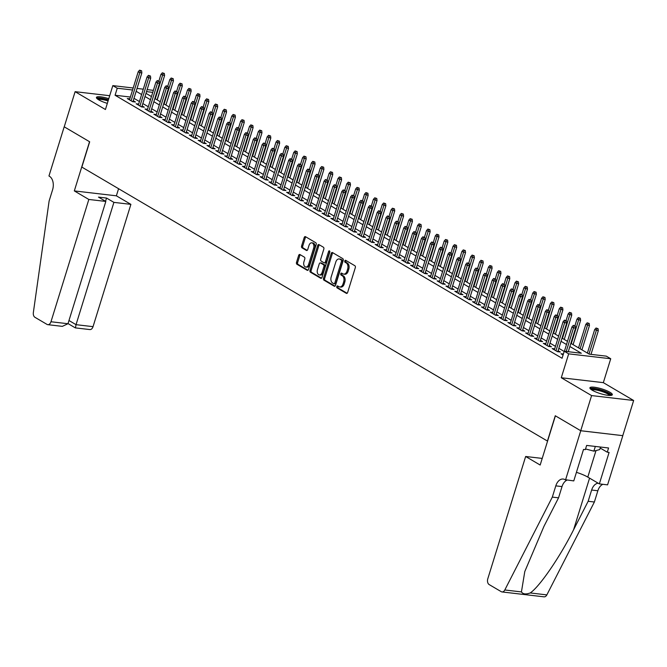 <?xml version="1.0" encoding="UTF-8"?>
<svg xmlns="http://www.w3.org/2000/svg" width="667" height="667" viewBox="0 0 667 667"><rect width="100%" height="100%" fill="white"/><g stroke="black" fill="none" stroke-linecap="round" stroke-linejoin="round"><path stroke-width="1" d="M336.802 286.585A1.034 0.675 -83.3 0 0 337.11 287.911L346.34 293.338A1.476 0.959 -83.3 0 0 346.598 293.43A1.476 0.959 -83.3 0 0 347.632 292.471L355.319 267.634A1.476 0.959 -83.3 0 0 354.877 265.741L345.648 260.313A1.034 0.675 -83.3 0 0 345.047 262.239L346.248 262.948A4.727 3.068 -83.3 0 1 347.657 269.001L347.015 271.069A4.727 3.068 -83.3 0 1 343.688 274.129A4.727 3.068 -83.3 0 1 342.871 273.845L341.679 273.145A1.034 0.675 -83.3 0 0 341.079 275.079L342.271 275.779A4.727 3.068 -83.3 0 1 343.688 281.833L343.046 283.9A4.727 3.068 -83.3 0 1 339.72 286.96A4.727 3.068 -83.3 0 1 338.903 286.677L337.702 285.976A1.034 0.675 -83.3 0 0 336.802 286.585M338.186 286.26A1.034 0.675 -83.3 0 0 338.244 288.044L347.123 293.263M346.131 260.597A1.034 0.675 -83.3 0 0 346.19 262.373L347.382 263.081L346.248 262.948M342.154 273.428A1.034 0.675 -83.3 0 0 342.213 275.204L343.413 275.913L342.271 275.779M108.779 98.674A11.739 2.46 17.2 0 0 96.432 97.432A11.739 2.46 17.2 0 0 98.783 99.867A11.739 2.46 17.2 0 0 107.329 103.377M592.246 390.228A11.739 2.46 17.2 0 0 604.419 394.697A11.739 2.46 17.2 0 0 612.331 394.739A11.739 2.46 17.2 0 0 609.98 392.296A11.739 2.46 17.2 0 0 597.807 387.835A11.739 2.46 17.2 0 0 589.903 387.794A11.739 2.46 17.2 0 0 592.246 390.228M299.958 254.544A1.476 0.959 -83.3 0 0 299.7 254.46A1.476 0.959 -83.3 0 0 298.658 255.419L296.507 262.381A1.476 0.959 -83.3 0 0 296.948 264.274L307.195 270.31A1.476 0.959 -83.3 0 0 307.454 270.393A1.476 0.959 -83.3 0 0 308.496 269.443L316.183 244.606A1.476 0.959 -83.3 0 0 315.741 242.713L305.486 236.677A1.476 0.959 -83.3 0 0 305.236 236.593A1.476 0.959 -83.3 0 0 304.194 237.552L301.584 245.965A1.476 0.959 -83.3 0 0 302.026 247.857L306.42 250.442A1.476 0.959 -83.3 0 0 306.67 250.525A1.476 0.959 -83.3 0 0 307.712 249.566L309.004 245.398A3.952 2.568 -83.3 0 1 311.789 242.838A3.952 2.568 -83.3 0 1 313.648 248.132L308.588 264.482A3.952 2.568 -83.3 0 1 305.811 267.042A3.952 2.568 -83.3 0 1 303.944 261.747L304.786 259.021A1.476 0.959 -83.3 0 0 304.344 257.128L299.958 254.544M130.382 97.032L115.074 95.248L117.25 88.219L112.823 85.618L133.175 87.994M565.533 479.948L580.757 430.749L555.403 415.833L540.17 465.032L525.654 456.486L487.794 578.781A4.519 2.935 -83.3 0 0 489.144 584.559L501.234 591.671A4.519 2.935 -83.3 0 0 502.009 591.937A4.519 2.935 -83.3 0 0 504.802 589.978L552.318 497.107L555.803 485.859A10.539 6.845 96.7 0 1 563.215 479.039A10.539 6.845 96.7 0 1 565.041 479.665L573.77 480.915L583.517 449.425L585.334 449.641L586.643 445.423L608.579 447.982L607.27 452.193L609.096 452.409L599.35 483.892L607.587 484.859L622.82 435.659L580.715 430.724L555.269 415.749L547.432 441.054L81.849 167.092L89.678 141.796L64.232 126.822L75.113 91.679L105.428 109.513L112.823 85.618M580.715 430.724L591.596 395.581L633.65 400.492L603.335 382.65L610.73 358.754L568.676 353.852L564.249 351.242L581.299 353.235L569.876 346.515M603.335 382.65L561.281 377.747L591.596 395.581M561.281 377.747L568.676 353.852M115.074 95.248L562.073 358.271L564.249 351.242M323.528 278.281A1.476 0.959 -83.3 0 0 323.97 280.173L334.217 286.21A1.476 0.959 -83.3 0 0 334.475 286.293A1.476 0.959 -83.3 0 0 335.518 285.343L343.205 260.505A1.476 0.959 -83.3 0 0 342.763 258.613L332.508 252.576A1.476 0.959 -83.3 0 0 332.249 252.493A1.476 0.959 -83.3 0 0 331.216 253.452L323.528 278.281L324.662 278.414A1.476 0.959 -83.3 0 0 325.104 280.307L335.001 286.135M320.71 278.256L310.455 272.228A1.476 0.959 -83.3 0 1 310.013 270.335L317.7 245.498A1.476 0.959 -83.3 0 1 318.743 244.539A1.476 0.959 -83.3 0 1 319.001 244.631L323.387 247.215A1.476 0.959 -83.3 0 1 323.828 249.099L320.71 259.171A1.476 0.959 -83.3 0 0 321.152 261.064L324.062 262.781A1.476 0.959 -83.3 0 0 324.32 262.865A1.476 0.959 -83.3 0 0 325.354 261.906L328.606 251.426A1.034 0.675 -83.3 0 1 329.823 252.143L322.003 277.389A1.476 0.959 -83.3 0 1 320.96 278.347A1.476 0.959 -83.3 0 1 320.71 278.256L321.236 278.322M109.705 95.706L75.113 91.679M622.77 435.634L633.65 400.492M563.382 354.044L561.022 353.768L563.09 354.986M554.686 348.849L552.168 348.558L557.479 351.684L560.322 352.009L558.112 350.717M545.839 343.638L543.313 343.347L548.624 346.473L551.467 346.807L549.266 345.506M536.985 338.436L534.467 338.144L539.778 341.262L542.621 341.596L540.412 340.295M528.131 333.225L525.613 332.933L530.924 336.06L533.767 336.385L531.557 335.092M519.285 328.014L516.767 327.722L522.078 330.849L524.912 331.182L522.711 329.882M510.43 322.811L507.912 322.511L513.223 325.638L516.066 325.971L513.857 324.671M501.576 317.6L499.058 317.309L504.369 320.435L507.212 320.76L505.002 319.468M492.73 312.389L490.212 312.098L495.523 315.224L498.357 315.558L496.156 314.257M483.875 307.187L481.357 306.887L486.668 310.013L489.511 310.347L487.302 309.046M475.021 301.976L472.503 301.684L477.814 304.811L480.657 305.136L478.447 303.835M466.175 296.765L463.657 296.473L468.968 299.6L471.811 299.933L469.601 298.633M457.32 291.562L454.802 291.262L460.113 294.389L462.956 294.722L460.747 293.422M448.474 286.351L445.948 286.06L451.259 289.178L454.102 289.511L451.892 288.211M439.62 281.14L437.102 280.849L442.413 283.975L445.256 284.3L443.046 283.008M430.765 275.93L428.247 275.638L433.558 278.764L436.401 279.098L434.192 277.797M421.919 270.727L419.393 270.435L424.704 273.553L427.547 273.887L425.346 272.586M413.065 265.516L410.547 265.224L415.858 268.351L418.701 268.676L416.491 267.384M404.21 260.305L401.692 260.013L407.003 263.14L409.846 263.473L407.637 262.173M395.364 255.102L392.846 254.802L398.157 257.929L400.992 258.262L398.791 256.962M386.51 249.892L383.992 249.6L389.303 252.726L392.146 253.051L389.937 251.759M377.655 244.681L375.137 244.389L380.448 247.515L383.292 247.849L381.082 246.548M368.809 239.478L366.291 239.178L371.602 242.304L374.437 242.638L372.236 241.337M359.955 234.267L357.437 233.975L362.748 237.102L365.591 237.427L363.382 236.126M351.1 229.056L348.583 228.764L353.894 231.891L356.737 232.224L354.527 230.924M342.254 223.854L339.736 223.553L345.047 226.68L347.891 227.013L345.681 225.713M333.4 218.643L330.882 218.351L336.193 221.469L339.036 221.803L336.827 220.502M324.554 213.432L322.028 213.14L327.339 216.266L330.182 216.6L327.972 215.299M315.699 208.221L313.182 207.929L318.493 211.055L321.336 211.389L319.126 210.088M306.845 203.018L304.327 202.726L309.638 205.845L312.481 206.178L310.272 204.877M297.999 197.807L295.473 197.515L300.784 200.642L303.627 200.967L301.426 199.675M289.144 192.596L286.627 192.304L291.938 195.431L294.781 195.764L292.571 194.464M280.29 187.394L277.772 187.094L283.083 190.22L285.926 190.554L283.717 189.253M271.444 182.183L268.926 181.891L274.237 185.017L277.072 185.343L274.871 184.05M262.59 176.972L260.072 176.68L265.383 179.807L268.226 180.14L266.016 178.839M253.735 171.769L251.217 171.469L256.528 174.596L259.371 174.929L257.162 173.628M244.889 166.558L242.371 166.266L247.682 169.393L250.517 169.718L248.316 168.417M236.035 161.347L233.517 161.055L238.828 164.182L241.671 164.516L239.461 163.215M227.18 156.145L224.662 155.845L229.973 158.971L232.816 159.305L230.607 158.004M218.334 150.934L215.816 150.642L221.127 153.76L223.97 154.094L221.761 152.793M209.48 145.723L206.962 145.431L212.273 148.558L215.116 148.891L212.906 147.59M200.634 140.52L198.107 140.22L203.418 143.347L206.261 143.68L204.052 142.379M191.779 135.309L189.261 135.017L194.572 138.136L197.415 138.469L195.206 137.169M182.925 130.098L180.407 129.807L185.718 132.933L188.561 133.258L186.351 131.966M174.079 124.887L171.552 124.596L176.863 127.722L179.706 128.056L177.505 126.755M165.224 119.685L162.706 119.393L168.017 122.511L170.86 122.845L168.651 121.544M156.37 114.474L153.852 114.182L159.163 117.309L162.006 117.634L159.797 116.341M147.524 109.263L145.006 108.971L150.317 112.098L153.152 112.431L150.95 111.131M138.669 104.06L136.151 103.76L141.462 106.887L144.305 107.22L142.096 105.92M564.182 351.467L558.854 348.332M555.461 346.34L550 343.121M546.615 341.129L541.145 337.919M537.76 335.926L532.299 332.708M528.914 330.715L523.445 327.497M520.06 325.504L514.591 322.294M511.205 320.302L505.744 317.083M502.359 315.091L496.89 311.873M493.505 309.88L488.036 306.662M484.651 304.669L479.189 301.459M475.804 299.466L470.335 296.248M466.95 294.255L461.489 291.037M458.096 289.044L452.635 285.835M449.25 283.842L443.78 280.624M440.395 278.631L434.934 275.413M431.541 273.42L426.08 270.21M422.695 268.217L417.225 264.999M413.84 263.006L408.379 259.788M404.994 257.796L399.525 254.586M396.14 252.593L390.67 249.375M387.285 247.382L381.824 244.164M378.439 242.171L372.97 238.961M369.585 236.968L364.115 233.75M360.73 231.757L355.269 228.539M351.884 226.547L346.415 223.328M343.03 221.336L337.569 218.126M334.175 216.133L328.714 212.915M325.329 210.922L319.86 207.704M316.475 205.711L311.014 202.501M307.62 200.509L302.159 197.29M298.774 195.298L293.305 192.079M289.92 190.087L284.459 186.877M281.074 184.884L275.604 181.666M272.219 179.673L266.75 176.455M263.365 174.462L257.904 171.252M254.519 169.26L249.049 166.041M245.664 164.049L240.195 160.83M236.81 158.838L231.349 155.619M227.964 153.627L222.495 150.417M219.109 148.424L213.648 145.206M210.255 143.213L204.794 139.995M201.409 138.002L195.94 134.792M192.555 132.8L187.094 129.581M183.7 127.589L178.239 124.37M174.854 122.378L169.385 119.168M166 117.175L160.539 113.957M157.154 111.964L151.684 108.746M148.299 106.753L142.83 103.543M139.445 101.551L133.984 98.332M129.815 98.849L127.297 98.558L132.608 101.684L135.451 102.009L133.242 100.717M157.204 99.933L159.305 93.13M570.86 343.338L589.253 354.16L606.303 356.145L610.73 358.754M137.043 88.444L143.28 89.17M147.14 89.62L153.377 90.345M132.558 90.003L117.25 88.219M566.491 344.522L561.03 341.304M557.637 339.311L552.176 336.093M548.791 334.1L543.322 330.89M539.937 328.898L534.475 325.679M531.082 323.687L525.621 320.468M522.236 318.476L516.767 315.266M513.382 313.273L507.921 310.055M504.535 308.062L499.066 304.844M495.681 302.851L490.212 299.633M486.827 297.64L481.366 294.43M477.981 292.438L472.511 289.22M469.126 287.227L463.657 284.009M460.272 282.016L454.811 278.806M451.426 276.813L445.956 273.595M442.571 271.602L437.11 268.384M433.717 266.391L428.256 263.182M424.871 261.189L419.401 257.971M416.016 255.978L410.555 252.76M407.162 250.767L401.701 247.557M398.316 245.564L392.846 242.346M389.461 240.353L384 237.135M380.615 235.143L375.146 231.933M371.761 229.94L366.291 226.722M362.906 224.729L357.445 221.511M354.06 219.518L348.591 216.3M345.206 214.307L339.736 211.097M336.351 209.105L330.89 205.886M327.505 203.894L322.036 200.675M318.651 198.683L313.19 195.473M309.796 193.48L304.335 190.262M300.95 188.269L295.481 185.051M292.096 183.058L286.635 179.848M283.242 177.856L277.78 174.637M274.395 172.645L268.926 169.426M265.541 167.434L260.08 164.224M256.695 162.231L251.226 159.013M247.841 157.02L242.371 153.802M238.986 151.809L233.525 148.591M230.14 146.598L224.671 143.388M221.286 141.396L215.816 138.177M212.431 136.185L206.97 132.966M203.585 130.974L198.116 127.764M194.731 125.771L189.27 122.553M185.876 120.56L180.415 117.342M177.03 115.349L171.561 112.139M168.176 110.147L162.715 106.928M159.321 104.936L153.86 101.718M150.475 99.725L145.006 96.515M141.621 94.522L136.16 91.304M145.99 93.338L151.459 96.548M154.844 98.541L160.305 101.759M163.698 103.752L169.16 106.97M172.545 108.963L178.014 112.173M181.399 114.165L186.86 117.384M190.245 119.376L195.714 122.595M199.1 124.587L204.569 127.806M207.954 129.798L213.415 133.008M216.8 135.001L222.269 138.219M225.654 140.212L231.115 143.43M234.509 145.423L239.97 148.633M243.355 150.625L248.824 153.844M252.209 155.836L257.67 159.054M261.064 161.047L266.525 164.257M269.91 166.25L275.379 169.468M278.764 171.461L284.225 174.679M287.619 176.672L293.08 179.882M296.465 181.874L301.934 185.093M305.319 187.085L310.78 190.303M314.165 192.296L319.635 195.506M323.02 197.499L328.489 200.717M331.874 202.71L337.335 205.928M340.72 207.921L346.19 211.139M349.575 213.132L355.044 216.341M358.429 218.334L363.89 221.552M367.275 223.545L372.745 226.763M376.13 228.756L381.591 231.966M384.984 233.959L390.445 237.177M393.83 239.17L399.3 242.388M402.685 244.38L408.146 247.59M411.539 249.583L417 252.801M420.385 254.794L425.854 258.012M429.24 260.005L434.701 263.215M438.086 265.208L443.555 268.426M446.94 270.418L452.409 273.637M455.794 275.629L461.256 278.848M464.641 280.84L470.11 284.05M473.495 286.043L478.964 289.261M482.349 291.254L487.81 294.472M491.195 296.465L496.665 299.675M500.05 301.667L505.511 304.886M508.904 306.878L514.365 310.097M517.75 312.089L523.22 315.299M526.605 317.292L532.066 320.51M535.459 322.503L540.92 325.721M544.305 327.714L549.775 330.924M553.16 332.916L558.621 336.135M562.006 338.127L567.475 341.346M152.751 92.363L146.515 91.637M339.72 286.96L340.854 287.093A4.727 3.068 -83.3 0 0 344.18 284.034L343.046 283.9M343.413 275.913A4.727 3.068 -83.3 0 1 344.822 281.966L344.18 284.034M343.688 274.129L344.831 274.262A4.727 3.068 -83.3 0 0 348.157 271.202L347.015 271.069M347.382 263.081A4.727 3.068 -83.3 0 1 348.799 269.126L348.157 271.202M332.858 252.785A1.476 0.959 -83.3 0 0 332.349 253.577L324.662 278.414M333.859 283.717A1.034 0.675 -83.3 0 0 334.767 283.108L341.512 261.306A1.034 0.675 -83.3 0 0 341.204 259.98L339.945 259.238A4.727 3.068 -83.3 0 0 339.128 258.963A4.727 3.068 -83.3 0 0 335.801 262.023L331.191 276.922A4.727 3.068 -83.3 0 0 332.6 282.975L333.859 283.717M335.001 283.842A1.034 0.675 -83.3 0 0 335.901 283.242L334.767 283.108M339.128 258.963L340.262 259.096A4.727 3.068 -83.3 0 1 341.087 259.371L342.346 260.113A1.034 0.675 -83.3 0 1 342.655 261.439L335.901 283.242M321.494 278.181L311.589 272.361L310.455 272.228M319.351 244.839A1.476 0.959 -83.3 0 0 318.843 245.631L311.147 270.469A1.476 0.959 -83.3 0 0 311.589 272.361M325.196 262.915A1.476 0.959 -83.3 0 0 325.454 262.998A1.476 0.959 -83.3 0 0 326.497 262.039L329.74 251.559L328.606 251.426M317.475 269.626A3.952 2.568 -83.3 0 0 319.343 274.921A3.952 2.568 -83.3 0 0 322.119 272.361L323.904 266.6A1.476 0.959 -83.3 0 0 323.462 264.707L320.552 262.998A1.476 0.959 -83.3 0 0 320.293 262.906A1.476 0.959 -83.3 0 0 319.26 263.865L317.475 269.626M319.343 274.921L320.477 275.054A3.952 2.568 -83.3 0 0 323.262 272.495L322.119 272.361M321.161 263.065A1.476 0.959 -83.3 0 1 321.436 263.04A1.476 0.959 -83.3 0 1 321.686 263.132L324.604 264.841A1.476 0.959 -83.3 0 1 325.046 266.733L323.262 272.495M305.811 267.042L306.945 267.167A3.952 2.568 -83.3 0 0 309.73 264.616L308.588 264.482M311.789 242.838L312.923 242.971A3.952 2.568 -83.3 0 1 314.791 248.266L309.73 264.616M305.836 236.885A1.476 0.959 -83.3 0 0 305.328 237.677L302.726 246.098A1.476 0.959 -83.3 0 0 303.168 247.991L307.204 250.367M300.308 254.752A1.476 0.959 -83.3 0 0 299.8 255.553L297.64 262.515A1.476 0.959 -83.3 0 0 298.082 264.407L307.979 270.235M598.066 328.673L596.04 328.014L598.066 328.673L598.307 330.757L594.672 329.581L587.402 353.068M596.932 328.539L588.994 354.002M598.307 330.757L591.004 354.36M594.672 329.581L596.04 328.014M568.267 351.709L575.579 328.106L573.528 327.872L566.225 351.476M574.195 325.888L575.329 326.021L573.312 325.363L574.195 325.888L573.528 327.872L571.936 326.93L564.407 351.259M575.579 328.106L575.329 326.021M573.312 325.363L571.936 326.93M591.054 389.445A10.155 2.126 -162.8 0 1 604.427 391.404A10.155 2.126 -162.8 0 1 610.447 395.448M609.471 395.448A9.405 1.968 17.2 0 0 603.935 392.179A9.405 1.968 17.2 0 0 591.854 389.995M611.781 395.214A11.664 2.443 17.2 0 0 604.969 391.262A11.664 2.443 17.2 0 0 590.078 388.502M585.543 448.958L593.872 451.15L599.725 449.575L600.508 447.04M595.331 446.431L593.872 451.15M108.429 99.817A11.664 2.443 17.2 0 0 96.615 98.132M97.582 99.075A10.155 2.126 -162.8 0 1 108.337 100.117M108.071 100.975A9.405 1.968 17.2 0 0 98.391 99.625M552.318 497.107L558.546 497.832L543.972 526.313L524.787 571.544L521.436 591.921C522.97 594.18 525.904 594.522 530.223 592.946C539.486 586.852 559.955 557.02 573.587 529.765L588.152 501.284L591.637 490.037A10.539 6.845 96.7 0 1 598.174 483.208M588.152 501.284L594.38 502.009L597.857 490.762A10.539 6.845 96.7 0 1 602.876 484.309M567.042 480.132A10.539 6.845 96.7 0 0 562.023 486.585L558.546 497.832M530.223 592.946L546.857 594.889L594.38 502.009M580.757 430.749L622.82 435.659M525.654 456.486L542.221 458.421M576.43 472.336A16.933 3.552 -162.8 0 1 587.794 477.097L599.35 483.892M546.857 594.889A4.519 2.935 96.7 0 1 544.072 596.84L502.009 591.937M600.2 448.032L607.27 452.193M88.836 199.458L50.975 321.752L67.976 323.728L105.828 201.434L88.836 199.458L74.32 190.912L89.545 141.712L64.19 126.797L48.958 175.988L49.45 176.28A10.539 6.845 -83.3 0 1 52.593 189.761L49.116 201.009L33.35 312.573A4.519 2.935 -83.3 0 0 34.934 317.292L47.015 324.404A4.519 2.935 -83.3 0 0 47.799 324.671A4.519 2.935 -83.3 0 0 50.975 321.752M118.576 188.703L116.375 195.815L74.32 190.912M116.375 195.815L130.89 204.36L113.899 202.376L106.553 198.057L98.483 197.115L105.828 201.434M113.899 202.376L76.038 324.671L93.038 326.655A4.519 2.935 96.7 0 1 89.853 329.573L75.321 327.881L68.017 323.578M130.89 204.36L93.038 326.655M106.553 198.057L105.553 201.276M75.488 327.722L76.038 324.671L68.968 320.51M47.799 324.671L62.323 326.363L67.976 323.728M589.211 323.462L587.193 322.811L589.211 323.462L589.453 325.554L585.818 324.37L578.547 347.857M588.077 323.328L580.14 348.799M589.453 325.554L581.932 349.85M585.818 324.37L587.193 322.811M580.365 318.251L578.339 317.6L580.365 318.251L580.607 320.343L576.963 319.168L574.921 325.779M579.223 318.117L571.286 343.588M580.607 320.343L573.086 344.647M576.963 319.168L578.339 317.6M571.511 313.048L569.493 312.389L571.511 313.048L571.752 315.132L568.117 313.957L566.066 320.569M570.377 312.915L562.439 338.377M571.752 315.132L564.232 339.436M568.117 313.957L569.493 312.389M562.656 307.837L560.639 307.187L562.656 307.837L562.906 309.922L559.263 308.746L557.22 315.358M561.522 307.704L553.585 333.175M562.906 309.922L555.378 334.225M559.263 308.746L560.639 307.187M557.804 351.717L566.725 322.903L564.674 322.661L555.97 350.792M565.341 320.677L566.483 320.81L564.457 320.16L565.341 320.677L564.674 322.661L563.081 321.727L554.377 349.858M566.725 322.903L566.483 320.81M564.457 320.16L563.081 321.727M548.949 346.515L557.87 317.692L555.828 317.45L547.115 345.581M556.495 315.466L557.629 315.599L555.611 314.949L556.495 315.466L555.828 317.45L554.235 316.517L545.523 344.647M557.87 317.692L557.629 315.599M555.611 314.949L554.235 316.517M540.103 341.304L549.024 312.481L546.973 312.248L538.269 340.378M547.64 310.263L548.774 310.397L546.757 309.738L547.64 310.263L546.973 312.248L545.381 311.306L536.677 339.436M549.024 312.481L548.774 310.397M546.757 309.738L545.381 311.306M531.249 336.093L540.17 307.279L538.127 307.037L529.415 335.168M538.786 305.052L539.928 305.186L537.902 304.536L538.786 305.052L538.127 307.037L536.526 306.095L527.822 334.234M540.17 307.279L539.928 305.186M537.902 304.536L536.526 306.095M553.81 302.626L551.784 301.976L553.81 302.626L554.052 304.719L550.408 303.543L548.366 310.155M552.668 302.493L544.739 327.964M554.052 304.719L546.531 329.023M550.408 303.543L551.784 301.976M522.394 330.882L531.316 302.068L529.273 301.826L520.56 329.957M529.94 299.842L531.074 299.975L529.056 299.325L529.94 299.842L529.273 301.826L527.68 300.892L518.968 329.023M531.316 302.068L531.074 299.975M529.056 299.325L527.68 300.892M544.956 297.424L542.938 296.765L544.956 297.424L545.197 299.508L541.562 298.332L539.511 304.944M543.822 297.29L535.884 322.753M545.197 299.508L537.677 323.812M541.562 298.332L542.938 296.765M513.548 325.679L522.469 296.857L520.418 296.623L511.714 324.754M521.085 294.639L522.228 294.772L520.202 294.114L521.085 294.639L520.418 296.623L518.826 295.681L510.122 323.812M522.469 296.857L522.228 294.772M520.202 294.114L518.826 295.681M536.101 292.213L534.084 291.562L536.101 292.213L536.351 294.297L532.708 293.121L530.665 299.733M534.967 292.079L527.03 317.55M536.351 294.297L528.823 318.601M532.708 293.121L534.084 291.562M504.694 320.468L513.615 291.646L511.572 291.412L502.86 319.543M512.239 289.428L513.373 289.561L511.347 288.911L512.239 289.428L511.572 291.412L509.98 290.47L501.267 318.609M513.615 291.646L513.373 289.561M511.347 288.911L509.98 290.47M527.255 287.002L525.229 286.351L527.255 287.002L527.497 289.094L523.853 287.919L521.811 294.531M526.113 286.868L518.184 312.339M527.497 289.094L519.977 313.39M523.853 287.919L525.229 286.351M495.839 315.258L504.761 286.443L502.718 286.201L494.005 314.332M503.385 284.217L504.519 284.35L502.501 283.7L503.385 284.217L502.718 286.201L501.125 285.268L492.413 313.398M504.761 286.443L504.519 284.35M502.501 283.7L501.125 285.268M518.401 281.791L516.383 281.14L518.401 281.791L518.643 283.884L515.007 282.708L512.956 289.32M517.267 281.666L509.33 307.128M518.643 283.884L511.122 308.187M515.007 282.708L516.383 281.14M486.993 310.055L495.914 281.232L493.863 280.99L485.159 309.129M494.53 279.014L495.673 279.148L493.647 278.489L494.53 279.014L493.863 280.99L492.271 280.057L483.567 308.187M495.914 281.232L495.673 279.148M493.647 278.489L492.271 280.057M509.555 276.588L507.529 275.93L509.555 276.588L509.796 278.673L506.153 277.497L504.11 284.109M508.412 276.455L500.475 301.926M509.796 278.673L502.268 302.976M506.153 277.497L507.529 275.93M478.139 304.844L487.06 276.021L485.017 275.788L476.305 303.919M485.684 273.803L486.818 273.937L484.792 273.278L485.684 273.803L485.017 275.788L483.425 274.846L474.712 302.976M487.06 276.021L486.818 273.937M484.792 273.278L483.425 274.846M500.7 271.377L498.674 270.727L500.7 271.377L500.942 273.47L497.307 272.294L495.256 278.898M499.566 271.244L491.629 296.715M500.942 273.47L493.422 297.765M497.307 272.294L498.674 270.727M469.285 299.633L478.206 270.819L476.163 270.577L467.459 298.708M476.83 268.593L477.964 268.726L475.946 268.076L476.83 268.593L476.163 270.577L474.571 269.643L465.858 297.774M478.206 270.819L477.964 268.726M475.946 268.076L474.571 269.643M491.846 266.166L489.828 265.516L491.846 266.166L492.088 268.259L488.452 267.083L486.401 273.695M490.712 266.041L482.775 291.504M492.088 268.259L484.567 292.563M488.452 267.083L489.828 265.516M460.438 294.43L469.36 265.608L467.309 265.366L458.604 293.505M467.976 263.39L469.118 263.515L467.092 262.865L467.976 263.39L467.309 265.366L465.716 264.432L457.012 292.563M469.36 265.608L469.118 263.515M467.092 262.865L465.716 264.432M483 260.964L480.974 260.305L483 260.964L483.242 263.048L479.598 261.873L477.555 268.484M481.857 260.83L473.92 286.293M483.242 263.048L475.713 287.352M479.598 261.873L480.974 260.305M451.584 289.22L460.505 260.397L458.462 260.163L449.75 288.294M459.129 258.179L460.263 258.312L458.246 257.654L459.129 258.179L458.462 260.163L456.87 259.221L448.157 287.352M460.505 260.397L460.263 258.312M458.246 257.654L456.87 259.221M474.145 255.753L472.119 255.102L474.145 255.753L474.387 257.846L470.752 256.662L468.701 263.273M473.011 255.619L465.074 281.09M474.387 257.846L466.867 282.141M470.752 256.662L472.119 255.102M442.73 284.009L451.659 255.194L449.608 254.952L440.904 283.083M450.275 252.968L451.409 253.101L449.391 252.451L450.275 252.968L449.608 254.952L448.016 254.019L439.311 282.149M451.659 255.194L451.409 253.101M449.391 252.451L448.016 254.019M465.291 250.542L463.273 249.892L465.291 250.542L465.533 252.635L461.897 251.459L459.855 258.071M464.157 250.408L456.22 275.88M465.533 252.635L458.012 276.938M461.897 251.459L463.273 249.892M433.883 278.806L442.805 249.983L440.754 249.741L432.049 277.872M441.421 247.765L442.563 247.891L440.537 247.24L441.421 247.765L440.754 249.741L439.161 248.808L430.457 276.938M442.805 249.983L442.563 247.891M440.537 247.24L439.161 248.808M456.445 245.339L454.419 244.681L456.445 245.339L456.687 247.424L453.043 246.248L451 252.86M455.303 245.206L447.365 270.669M456.687 247.424L449.166 271.727M453.043 246.248L454.419 244.681M425.029 273.595L433.95 244.772L431.908 244.539L423.195 272.67M432.575 242.555L433.708 242.688L431.691 242.029L432.575 242.555L431.908 244.539L430.315 243.597L421.602 271.727M433.95 244.772L433.708 242.688M431.691 242.029L430.315 243.597M447.59 240.128L445.573 239.478L447.59 240.128L447.832 242.213L444.197 241.037L442.146 247.649M446.456 239.995L438.519 265.466M447.832 242.213L440.312 266.517M444.197 241.037L445.573 239.478M416.183 268.384L425.104 239.57L423.053 239.328L414.349 267.459M423.72 237.344L424.854 237.477L422.836 236.827L423.72 237.344L423.053 239.328L421.461 238.386L412.756 266.525M425.104 239.57L424.854 237.477M422.836 236.827L421.461 238.386M438.736 234.917L436.718 234.267L438.736 234.917L438.986 237.01L435.343 235.835L433.3 242.446M437.602 234.784L429.665 260.255M438.986 237.01L431.457 261.314M435.343 235.835L436.718 234.267M407.329 263.182L416.25 234.359L414.207 234.117L405.494 262.248M414.866 232.133L416.008 232.266L413.982 231.616L414.866 232.133L414.207 234.117L412.606 233.183L403.902 261.314M416.25 234.359L416.008 232.266M413.982 231.616L412.606 233.183M429.89 229.715L427.864 229.056L429.89 229.715L430.132 231.799L426.488 230.624L424.445 237.235M428.748 229.581L420.819 255.044M430.132 231.799L422.611 256.103M426.488 230.624L427.864 229.056M398.474 257.971L407.395 229.148L405.353 228.914L396.64 257.045M406.02 226.93L407.153 227.063L405.136 226.405L406.02 226.93L405.353 228.914L403.76 227.972L395.047 256.103M407.395 229.148L407.153 227.063M405.136 226.405L403.76 227.972M421.035 224.504L419.018 223.854L421.035 224.504L421.277 226.588L417.642 225.413L415.591 232.024M419.902 224.37L411.964 249.842M421.277 226.588L413.757 250.892M417.642 225.413L419.018 223.854M389.628 252.76L398.549 223.937L396.498 223.703L387.794 251.834M397.165 221.719L398.307 221.853L396.281 221.202L397.165 221.719L396.498 223.703L394.906 222.761L386.201 250.9M398.549 223.937L398.307 221.853M396.281 221.202L394.906 222.761M412.181 219.293L410.163 218.643L412.181 219.293L412.431 221.386L408.788 220.21L406.745 226.822M411.047 219.16L403.11 244.631M412.431 221.386L404.902 245.681M408.788 220.21L410.163 218.643M380.774 247.549L389.695 218.734L387.652 218.493L378.939 246.623M388.319 216.508L389.453 216.642L387.427 215.991L388.319 216.508L387.652 218.493L386.06 217.559L377.347 245.689M389.695 218.734L389.453 216.642M387.427 215.991L386.06 217.559M403.335 214.09L401.309 213.432L403.335 214.09L403.577 216.175L399.933 214.999L397.891 221.611M402.193 213.957L394.264 239.42M403.577 216.175L396.056 240.479M399.933 214.999L401.309 213.432M371.919 242.346L380.84 213.523L378.798 213.282L370.085 241.421M379.465 211.306L380.599 211.439L378.581 210.78L379.465 211.306L378.798 213.282L377.205 212.348L368.492 240.479M380.84 213.523L380.599 211.439M378.581 210.78L377.205 212.348M394.48 208.879L392.463 208.221L394.48 208.879L394.722 210.964L391.087 209.788L389.036 216.4M393.347 208.746L385.409 234.217M394.722 210.964L387.202 235.268M391.087 209.788L392.463 208.221M363.073 237.135L371.994 208.312L369.943 208.079L361.239 236.21M370.61 206.095L371.752 206.228L369.726 205.578L370.61 206.095L369.943 208.079L368.351 207.137L359.646 235.276M371.994 208.312L371.752 206.228M369.726 205.578L368.351 207.137M385.634 203.668L383.608 203.018L385.634 203.668L385.876 205.761L382.233 204.586L380.19 211.189M384.492 203.535L376.555 229.006M385.876 205.761L378.347 230.057M382.233 204.586L383.608 203.018M354.219 231.924L363.14 203.11L361.097 202.868L352.384 230.999M361.764 200.884L362.898 201.017L360.872 200.367L361.764 200.884L361.097 202.868L359.505 201.934L350.792 230.065M363.14 203.11L362.898 201.017M360.872 200.367L359.505 201.934M376.78 198.458L374.754 197.807L376.78 198.458L377.022 200.55L373.387 199.375L371.336 205.986M375.646 198.332L367.709 223.795M377.022 200.55L369.501 224.854M373.387 199.375L374.754 197.807M345.364 226.722L354.285 197.899L352.243 197.657L343.538 225.796M352.91 195.681L354.044 195.815L352.026 195.156L352.91 195.681L352.243 197.657L350.65 196.723L341.938 224.854M354.285 197.899L354.044 195.815M352.026 195.156L350.65 196.723M367.926 193.255L365.908 192.596L367.926 193.255L368.167 195.339L364.532 194.164L362.481 200.775M366.792 193.122L358.854 218.584M368.167 195.339L360.647 219.643M364.532 194.164L365.908 192.596M336.518 221.511L345.439 192.688L343.388 192.455L334.684 220.585M344.055 190.47L345.198 190.604L343.172 189.945L344.055 190.47L343.388 192.455L341.796 191.512L333.091 219.643M345.439 192.688L345.198 190.604M343.172 189.945L341.796 191.512M359.079 188.044L357.053 187.394L359.079 188.044L359.321 190.137L355.678 188.961L353.635 195.564M357.937 187.911L350 213.382M359.321 190.137L351.792 214.432M355.678 188.961L357.053 187.394M327.664 216.3L336.585 187.485L334.542 187.244L325.829 215.374M335.209 185.259L336.343 185.393L334.325 184.742L335.209 185.259L334.542 187.244L332.95 186.31L324.237 214.44M336.585 187.485L336.343 185.393M334.325 184.742L332.95 186.31M350.225 182.833L348.199 182.183L350.225 182.833L350.467 184.926L346.832 183.75L344.781 190.362M349.091 182.7L341.154 208.171M350.467 184.926L342.946 209.23M346.832 183.75L348.199 182.183M318.809 211.097L327.739 182.274L325.688 182.033L316.983 210.172M326.355 180.057L327.489 180.182L325.471 179.531L326.355 180.057L325.688 182.033L324.095 181.099L315.391 209.23M327.739 182.274L327.489 180.182M325.471 179.531L324.095 181.099M341.371 177.63L339.353 176.972L341.371 177.63L341.612 179.715L337.977 178.539L335.935 185.151M340.237 177.497L332.299 202.96M341.612 179.715L334.092 204.019M337.977 178.539L339.353 176.972M309.963 205.886L318.884 177.063L316.833 176.83L308.129 204.961M317.5 174.846L318.643 174.979L316.617 174.32L317.5 174.846L316.833 176.83L315.241 175.888L306.537 204.019M318.884 177.063L318.643 174.979M316.617 174.32L315.241 175.888M332.525 172.419L330.498 171.769L332.525 172.419L332.766 174.512L329.123 173.328L327.08 179.94M331.382 172.286L323.445 197.757M332.766 174.512L325.246 198.808M329.123 173.328L330.498 171.769M301.109 200.675L310.03 171.861L307.987 171.619L299.275 199.75M308.654 169.635L309.788 169.768L307.77 169.118L308.654 169.635L307.987 171.619L306.395 170.685L297.682 198.816M310.03 171.861L309.788 169.768M307.77 169.118L306.395 170.685M323.67 167.209L321.652 166.558L323.67 167.209L323.912 169.301L320.277 168.126L318.226 174.737M322.536 167.075L314.599 192.546M323.912 169.301L316.391 193.605M320.277 168.126L321.652 166.558M292.263 195.473L301.184 166.65L299.133 166.408L290.428 194.539M299.8 164.424L300.934 164.557L298.916 163.907L299.8 164.424L299.133 166.408L297.54 165.474L288.836 193.605M301.184 166.65L300.934 164.557M298.916 163.907L297.54 165.474M314.816 162.006L312.798 161.347L314.816 162.006L315.066 164.09L311.422 162.915L309.38 169.526M313.682 161.873L305.744 187.335M315.066 164.09L307.537 188.394M311.422 162.915L312.798 161.347M283.408 190.262L292.329 161.439L290.287 161.206L281.574 189.336M290.945 159.221L292.088 159.355L290.062 158.696L290.945 159.221L290.287 161.206L288.686 160.263L279.982 188.394M292.329 161.439L292.088 159.355M290.062 158.696L288.686 160.263M305.97 156.795L303.944 156.145L305.97 156.795L306.211 158.879L302.568 157.704L300.525 164.315M304.827 156.662L296.898 182.133M306.211 158.879L298.691 183.183M302.568 157.704L303.944 156.145M274.554 185.051L283.475 156.236L281.432 155.995L272.72 184.125M282.099 154.01L283.233 154.144L281.216 153.493L282.099 154.01L281.432 155.995L279.84 155.052L271.127 183.192M283.475 156.236L283.233 154.144M281.216 153.493L279.84 155.052M297.115 151.584L295.097 150.934L297.115 151.584L297.357 153.677L293.722 152.501L291.671 159.113M295.981 151.451L288.044 176.922M297.357 153.677L289.837 177.981M293.722 152.501L295.097 150.934M265.708 179.84L274.629 151.025L272.578 150.784L263.874 178.914M273.245 148.799L274.379 148.933L272.361 148.282L273.245 148.799L272.578 150.784L270.985 149.85L262.281 177.981M274.629 151.025L274.379 148.933M272.361 148.282L270.985 149.85M288.261 146.381L286.243 145.723L288.261 146.381L288.511 148.466L284.867 147.29L282.825 153.902M287.127 146.248L279.19 171.711M288.511 148.466L280.982 172.77M284.867 147.29L286.243 145.723M256.853 174.637L265.774 145.815L263.732 145.581L255.019 173.712M264.399 143.597L265.533 143.73L263.507 143.071L264.399 143.597L263.732 145.581L262.139 144.639L253.427 172.77M265.774 145.815L265.533 143.73M263.507 143.071L262.139 144.639M279.415 141.171L277.389 140.512L279.415 141.171L279.656 143.255L276.013 142.079L273.97 148.691M278.272 141.037L270.343 166.508M279.656 143.255L272.136 167.559M276.013 142.079L277.389 140.512M247.999 169.426L256.92 140.604L254.877 140.37L246.165 168.501M255.544 138.386L256.678 138.519L254.661 137.869L255.544 138.386L254.877 140.37L253.285 139.428L244.572 167.567M256.92 140.604L256.678 138.519M254.661 137.869L253.285 139.428M270.56 135.96L268.543 135.309L270.56 135.96L270.802 138.052L267.167 136.877L265.116 143.48M269.426 135.826L261.489 161.297M270.802 138.052L263.282 162.348M267.167 136.877L268.543 135.309M239.153 164.215L248.074 135.401L246.023 135.159L237.319 163.29M246.69 133.175L247.832 133.308L245.806 132.658L246.69 133.175L246.023 135.159L244.43 134.225L235.726 162.356M248.074 135.401L247.832 133.308M245.806 132.658L244.43 134.225M261.714 130.749L259.688 130.098L261.714 130.749L261.956 132.841L258.312 131.666L256.27 138.277M260.572 130.624L252.635 156.086M261.956 132.841L254.427 157.145M258.312 131.666L259.688 130.098M230.298 159.013L239.22 130.19L237.177 129.948L228.464 158.087M237.844 127.972L238.978 128.106L236.952 127.447L237.844 127.972L237.177 129.948L235.584 129.014L226.872 157.145M239.22 130.19L238.978 128.106M236.952 127.447L235.584 129.014M252.86 125.546L250.834 124.887L252.86 125.546L253.101 127.63L249.466 126.455L247.415 133.066M251.726 125.413L243.788 150.884M253.101 127.63L245.581 151.934M249.466 126.455L250.834 124.887M221.444 153.802L230.365 124.979L228.322 124.746L219.618 152.876M228.989 122.761L230.123 122.895L228.106 122.236L228.989 122.761L228.322 124.746L226.73 123.804L218.017 151.934M230.365 124.979L230.123 122.895M228.106 122.236L226.73 123.804M244.005 120.335L241.988 119.685L244.005 120.335L244.247 122.428L240.612 121.252L238.561 127.856M242.871 120.202L234.934 145.673M244.247 122.428L236.727 146.723M240.612 121.252L241.988 119.685M212.598 148.591L221.519 119.777L219.468 119.535L210.764 147.665M220.135 117.55L221.277 117.684L219.251 117.033L220.135 117.55L219.468 119.535L217.876 118.601L209.171 146.732M221.519 119.777L221.277 117.684M219.251 117.033L217.876 118.601M235.159 115.124L233.133 114.474L235.159 115.124L235.401 117.217L231.757 116.041L229.715 122.653M234.017 114.991L226.08 140.462M235.401 117.217L227.872 141.521M231.757 116.041L233.133 114.474M203.743 143.388L212.665 114.566L210.622 114.324L201.909 142.463M211.289 112.348L212.423 112.473L210.405 111.823L211.289 112.348L210.622 114.324L209.029 113.39L200.317 141.521M212.665 114.566L212.423 112.473M210.405 111.823L209.029 113.39M226.305 109.922L224.279 109.263L226.305 109.922L226.547 112.006L222.911 110.83L220.86 117.442M225.171 109.788L217.234 135.251M226.547 112.006L219.026 136.31M222.911 110.83L224.279 109.263M194.889 138.177L203.819 109.355L201.767 109.121L193.063 137.252M202.435 107.137L203.568 107.27L201.551 106.612L202.435 107.137L201.767 109.121L200.175 108.179L191.471 136.31M203.819 109.355L203.568 107.27M201.551 106.612L200.175 108.179M217.45 104.711L215.433 104.06L217.45 104.711L217.692 106.803L214.057 105.619L212.014 112.231M216.316 104.577L208.379 130.048M217.692 106.803L210.172 131.099M214.057 105.619L215.433 104.06M186.043 132.966L194.964 104.152L192.913 103.91L184.209 132.041M193.58 101.926L194.722 102.059L192.696 101.409L193.58 101.926L192.913 103.91L191.321 102.976L182.616 131.107M194.964 104.152L194.722 102.059M192.696 101.409L191.321 102.976M208.604 99.5L206.578 98.849L208.604 99.5L208.846 101.592L205.203 100.417L203.16 107.028M207.462 99.366L199.525 124.837M208.846 101.592L201.326 125.896M205.203 100.417L206.578 98.849M177.189 127.764L186.11 98.941L184.067 98.699L175.354 126.83M184.734 96.715L185.868 96.848L183.85 96.198L184.734 96.715L184.067 98.699L182.475 97.766L173.762 125.896M186.11 98.941L185.868 96.848M183.85 96.198L182.475 97.766M199.75 94.297L197.732 93.638L199.75 94.297L199.992 96.381L196.356 95.206L194.305 101.818M198.616 94.164L190.679 119.626M199.992 96.381L192.471 120.685M196.356 95.206L197.732 93.638M168.342 122.553L177.264 93.73L175.213 93.497L166.508 121.627M175.88 91.512L177.013 91.646L174.996 90.987L175.88 91.512L175.213 93.497L173.62 92.555L164.916 120.685M177.264 93.73L177.013 91.646M174.996 90.987L173.62 92.555M190.895 89.086L188.878 88.436L190.895 89.086L191.146 91.171L187.502 89.995L185.459 96.607M189.761 88.953L181.824 114.424M191.146 91.171L183.617 115.474M187.502 89.995L188.878 88.436M159.488 117.342L168.409 88.528L166.366 88.286L157.654 116.417M167.025 86.301L168.167 86.435L166.141 85.785L167.025 86.301L166.366 88.286L164.766 87.344L156.061 115.483M168.409 88.528L168.167 86.435M166.141 85.785L164.766 87.344M182.049 83.875L180.023 83.225L182.049 83.875L182.291 85.968L178.648 84.792L176.605 91.404M180.907 83.742L172.978 109.213M182.291 85.968L174.771 110.272M178.648 84.792L180.023 83.225M150.634 112.131L159.555 83.317L157.512 83.075L148.799 111.206M158.179 81.091L159.313 81.224L157.295 80.574L158.179 81.091L157.512 83.075L155.92 82.141L147.207 110.272M159.555 83.317L159.313 81.224M157.295 80.574L155.92 82.141M173.195 78.673L171.177 78.014L173.195 78.673L173.437 80.757L169.802 79.581L167.75 86.193M172.061 78.539L164.124 104.002M173.437 80.757L165.916 105.061M169.802 79.581L171.177 78.014M141.788 106.928L150.709 78.106L148.658 77.872L139.953 106.003M149.325 75.888L150.459 76.021L148.441 75.363L149.325 75.888L148.658 77.872L147.065 76.93L138.361 105.061M150.709 78.106L150.459 76.021M148.441 75.363L147.065 76.93M164.34 73.462L162.323 72.803L164.34 73.462L164.591 75.546L160.947 74.371L158.904 80.982M163.207 73.328L155.269 98.799M164.591 75.546L157.062 99.85M160.947 74.371L162.323 72.803M132.933 101.718L141.854 72.895L139.812 72.661L131.099 100.792M140.479 70.677L141.612 70.81L139.586 70.16L140.479 70.677L139.812 72.661L138.219 71.719L129.506 99.858M141.854 72.895L141.612 70.81M139.586 70.16L138.219 71.719M338.244 288.044L337.11 287.911M346.19 262.373L345.047 262.239M342.213 275.204L341.079 275.079M344.822 281.966L343.688 281.833M348.799 269.126L347.657 269.001M346.865 293.397L346.34 293.338M332.349 253.577L331.216 253.452M334.742 286.268L334.217 286.21M325.104 280.307L323.97 280.173M342.655 261.439L341.512 261.306M342.346 260.113L341.204 259.98M341.087 259.371L339.945 259.238M311.147 270.469L310.013 270.335M318.843 245.631L317.7 245.498M326.497 262.039L325.354 261.906M325.046 266.733L323.904 266.6M324.604 264.841L323.462 264.707M321.686 263.132L320.552 262.998M314.791 248.266L313.648 248.132M306.945 250.5L306.42 250.442M303.168 247.991L302.026 247.857M302.726 246.098L301.584 245.965M305.328 237.677L304.194 237.552M307.72 270.368L307.195 270.31M298.082 264.407L296.948 264.274M297.64 262.515L296.507 262.381M299.8 255.553L298.658 255.419M591.637 490.037L597.857 490.762M562.023 486.585L555.803 485.859M504.802 589.978L521.436 591.921M573.587 529.765L589.561 478.139M596.006 450.575L587.794 477.097M335.176 283.909L334.042 283.775M325.454 262.998L324.32 262.865M321.436 263.04L320.293 262.906"/></g></svg>
